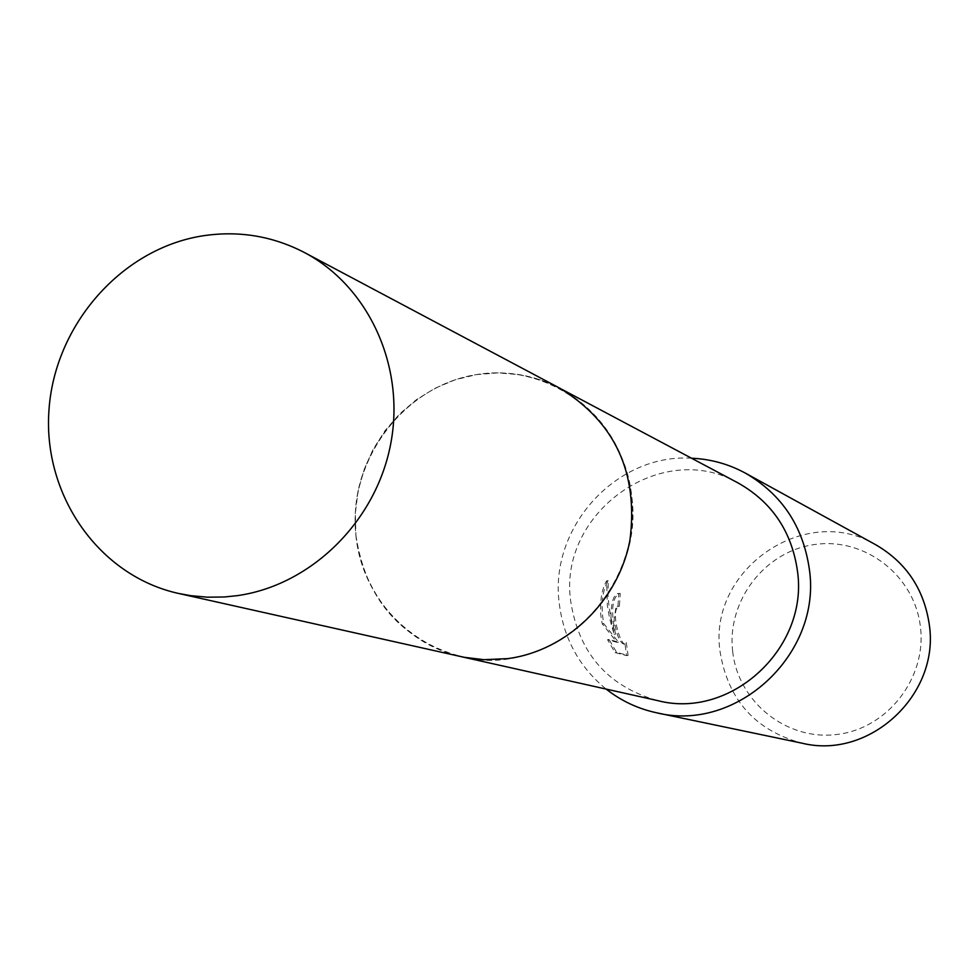 <?xml version="1.0" encoding="UTF-8"?>
<svg xmlns="http://www.w3.org/2000/svg" width="979" height="979" viewBox="0 0 979 979"><rect width="100%" height="100%" fill="white"/><g stroke="black" fill="none" stroke-linecap="round" stroke-linejoin="round"><path stroke-width="0.73" stroke-dasharray="4.89 3.67" d="M355.915 535.403C365.546 599.001 400.521 639.397 460.84 656.591C549.708 680.026 645.442 590.9 631.688 495.9C624.883 447.415 600.996 411.559 560.049 388.357L540.261 379.828L519.359 374.639L497.895 372.889L476.345 374.627L455.259 379.766L435.129 388.186L416.43 399.677L399.603 413.946L385.041 430.662L373.097 449.41L364.029 469.749L358.057 491.201L355.328 513.265L355.915 535.403M355.891 535.403C362.952 610.725 433.489 668.963 507.722 658.61C582.064 649.407 640.866 572.629 631.688 495.9C623.623 419.012 550.639 362.536 477.446 374.443C404.107 385.212 347.753 460.228 355.891 535.403M738.252 483.051C661.571 438.384 557.443 513.143 570.781 601.755C579.054 653.568 608.057 686.524 657.778 700.634M611.018 619.034L614.102 634.294L609.623 618.618L607.323 605.144L606.65 580.841C601.73 589.187 599.821 600.898 600.91 615.975L602.22 623.807L616.966 642.31L607.543 639.691L615.081 652.565L626.548 655.624L624.859 642.775L623.978 644.158C619.731 642.824 616.452 634.759 614.127 619.976L615.84 607.788L617.945 606.417L618.765 593.678L617.455 593.653C612.964 595.832 610.823 604.3 611.018 619.034M875.764 544.765C804.897 502.117 707.352 570.255 720.14 652.136C728.168 700.266 755.568 730.64 802.352 743.257M691.541 458.221C616.268 453.338 549.035 527.595 559.242 603.333C563.586 638.406 579.225 666.993 606.148 689.094M732.684 651.463C738.056 701.98 786.737 741.091 837.143 734.434C887.635 728.547 926.966 677.823 920.395 626.707C914.57 575.481 864.775 537.153 814.846 544.495C764.819 551.091 726.589 601.045 732.684 651.463M626.327 642.579L628.065 655.428L616.623 652.357L609.048 639.483L618.459 642.114L603.7 623.611C600.604 605.463 602.097 591.132 608.192 580.633L608.032 595.978L609.122 607.543L611.226 619.046L615.571 634.098C610.774 612.108 611.899 598.561 618.948 593.445L620.245 593.47L619.401 606.221L617.296 607.592C611.373 614.812 620.821 646.532 625.459 643.949L626.327 642.579L624.859 642.775M619.401 606.221L617.945 606.417M616.623 652.357L615.081 652.565M628.065 655.428L626.548 655.624M620.245 593.47L618.765 593.678M615.571 634.098L614.102 634.294M609.048 639.483L607.543 639.691M618.459 642.114L616.966 642.31M603.7 623.611L602.22 623.807M608.192 580.62L606.65 580.841M562.068 389.434L560.049 388.357C534.057 374.847 506.522 370.209 477.446 374.431C412.477 384.184 359.317 444.148 355.414 511.356C351.02 578.54 396.813 642.469 460.828 656.603M460.84 656.591L463.079 657.093M617.211 606.405L618.667 606.209M617.455 593.653L618.948 593.445M623.978 644.158L625.459 643.962"/><path stroke-width="1.47" d="M463.079 657.093L657.778 700.634C730.97 719.846 809.021 647.878 797.42 570.769C791.693 531.389 771.966 502.154 738.252 483.051L562.068 389.434M606.148 689.094C621.224 700.927 638.149 708.845 656.921 712.859L802.352 743.257C869.682 759.839 940.073 694.49 929.279 624.541C924.005 589.089 906.175 562.497 875.764 544.765L745.545 473.212C728.682 464.046 710.681 459.041 691.541 458.221M656.921 712.859C737.309 732.733 822.03 653.568 809.339 569.142C803.135 526.384 781.866 494.407 745.545 473.212M201.735 236C120.882 249.18 54.506 325.432 48.95 410.336C42.807 495.215 98.855 575.811 178.423 593.421L190.734 595.673L207.401 597.19L224.215 596.994L236.845 595.709C310.514 585.589 375.557 522.125 390.548 444.711C405.796 367.333 369.107 286.651 304.493 252.558C272.186 235.817 237.934 230.298 201.735 236M178.423 593.421L464.107 657.301L484.115 659.687L507.722 658.622C566.719 650.9 618.324 601.253 629.913 540.42C638.504 473.041 615.216 422.353 560.049 388.333L304.493 252.558"/></g></svg>
